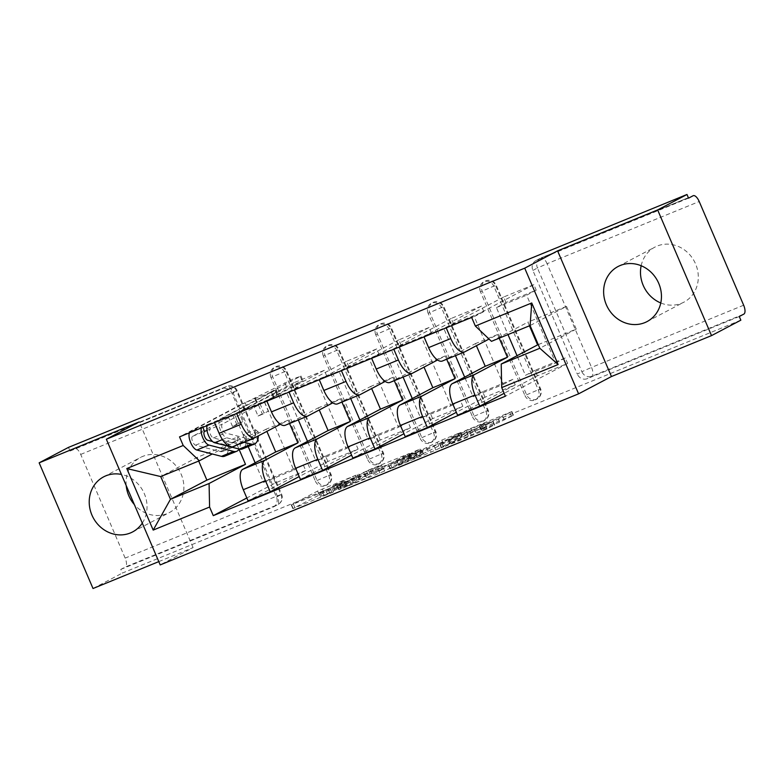 <?xml version="1.0" encoding="UTF-8"?>
<svg xmlns="http://www.w3.org/2000/svg" width="783" height="783" viewBox="0 0 783 783"><rect width="100%" height="100%" fill="white"/><g stroke="black" fill="none" stroke-linecap="round" stroke-linejoin="round"><path stroke-width="0.59" stroke-dasharray="3.92 2.94" d="M333.323 492.047L292.832 508.627L323.917 492.605L360.444 477.738L337.199 487.956L334.067 489.727L346.781 484.961L321.578 496.187L333.323 492.047M350.813 477.542L332.491 486.057L345.205 481.3L320.002 492.527L331.747 488.386L291.256 504.957L317.604 491.049L357.371 474.625L350.813 477.542L352.379 481.202M641.16 265.731A31.114 28.276 62.2 0 1 654.891 247.115A31.114 28.276 62.2 0 1 657.143 246.068A31.114 28.276 62.2 0 1 695.02 262.696A31.114 28.276 62.2 0 1 683.892 302.179A31.114 28.276 62.2 0 1 681.641 303.227A31.114 28.276 62.2 0 1 660.774 302.972M126.2 485.577A31.114 28.276 62.2 0 1 140.48 457.448A31.114 28.276 62.2 0 1 142.731 456.401A31.114 28.276 62.2 0 1 180.609 473.03A31.114 28.276 62.2 0 1 169.48 512.513A31.114 28.276 62.2 0 1 167.229 513.56A31.114 28.276 62.2 0 1 134.353 504.595M480.488 291.834A7.977 7.253 62.2 0 1 483.493 282.037A7.977 7.253 62.2 0 1 484.07 281.763A7.977 7.253 62.2 0 1 493.926 286.343L495.541 285.492A7.977 7.253 -117.8 0 0 485.685 280.911A7.977 7.253 -117.8 0 0 485.108 281.175A7.977 7.253 -117.8 0 0 482.113 290.982L526.558 394.681A7.977 7.253 -117.8 0 0 536.991 398.987A7.977 7.253 -117.8 0 0 539.986 389.19L495.541 285.492L496.158 285.09L480.488 291.834L524.933 395.532L540.603 388.789L496.158 285.09A7.977 7.977 0 0 0 485.108 281.175L483.493 282.037M428.115 313.259A7.977 7.253 62.2 0 1 431.11 303.452A7.977 7.253 62.2 0 1 431.687 303.178A7.977 7.253 62.2 0 1 441.543 307.768L443.158 306.907A7.977 7.253 -117.8 0 0 433.302 302.326A7.977 7.253 -117.8 0 0 432.725 302.6A7.977 7.253 -117.8 0 0 429.73 312.397L474.175 416.096A7.977 7.253 -117.8 0 0 484.608 420.412A7.977 7.253 -117.8 0 0 487.603 410.605L443.158 306.907L443.785 306.515L428.115 313.259L472.55 416.947L488.22 410.204L443.785 306.515A7.977 7.977 0 0 0 432.725 302.6L431.11 303.452M375.732 334.674A7.977 7.253 62.2 0 1 378.727 324.867A7.977 7.253 62.2 0 1 379.305 324.602A7.977 7.253 62.2 0 1 389.161 329.183L390.786 328.331A7.977 7.253 -117.8 0 0 380.93 323.741A7.977 7.253 -117.8 0 0 380.352 324.015A7.977 7.253 -117.8 0 0 377.347 333.822L421.792 437.511A7.977 7.253 -117.8 0 0 432.226 441.827A7.977 7.253 -117.8 0 0 435.221 432.02L390.786 328.331L391.402 327.93L375.732 334.674L420.177 438.372L435.847 431.629L391.402 327.93A7.977 7.977 0 0 0 380.352 324.015L378.727 324.867M323.35 356.089A7.977 7.253 62.2 0 1 326.345 346.282A7.977 7.253 62.2 0 1 326.922 346.017A7.977 7.253 62.2 0 1 336.778 350.598L338.403 349.747A7.977 7.253 -117.8 0 0 328.547 345.166A7.977 7.253 -117.8 0 0 327.969 345.43A7.977 7.253 -117.8 0 0 324.965 355.237L369.41 458.936A7.977 7.253 -117.8 0 0 379.843 463.242A7.977 7.253 -117.8 0 0 382.848 453.445L338.403 349.747L339.019 349.345L323.35 356.089L367.795 459.787L383.464 453.044L339.019 349.345A7.977 7.977 0 0 0 327.969 345.43L326.345 346.282M270.967 377.514A7.977 7.253 62.2 0 1 273.962 367.707A7.977 7.253 62.2 0 1 274.539 367.433A7.977 7.253 62.2 0 1 284.395 372.013L286.02 371.162A7.977 7.253 -117.8 0 0 276.164 366.581A7.977 7.253 -117.8 0 0 275.587 366.855A7.977 7.253 -117.8 0 0 272.592 376.652L317.027 480.351A7.977 7.253 -117.8 0 0 327.47 484.667A7.977 7.253 -117.8 0 0 330.465 474.86L286.02 371.162L286.637 370.77L270.967 377.514L315.412 481.202L331.082 474.459L286.637 370.77A7.977 7.977 0 0 0 275.587 366.855L273.962 367.707M492.556 425.864L482.357 431.227L441.309 447.915L467.657 434.007L513.442 415.215L499.574 422.164L480.772 429.75L486.263 426.725L478.54 429.632L467.823 434.457L449.863 444.01L492.556 425.864L490.98 422.194L493.133 421.411L480.782 427.567L439.743 444.255L466.081 430.337L511.867 411.545L497.998 418.504L479.509 425.893L483.884 423.583L485.45 427.254M740.855 320.169L122.344 573.068L120.778 569.398L125.349 566.99L277.456 504.8A7.977 7.253 -117.8 0 0 278.034 504.526A7.977 7.253 -117.8 0 0 281.028 494.729L236.583 391.03A7.977 7.253 -117.8 0 0 226.727 386.45L74.62 448.639A7.977 3.318 -112.2 0 1 74.747 448.581A7.977 3.318 -112.2 0 1 80.708 454.414L125.153 558.113A7.977 3.318 -112.2 0 1 125.349 566.99M158.792 561.617L193.078 547.601L160.212 564.915M93.02 588.513L122.344 573.068M384.59 471.033L339.108 489.629L365.152 475.917L410.938 457.125L384.59 471.033L383.024 467.373L337.238 486.165L368.323 470.143L409.372 453.455L383.024 467.373M392.214 468.087L435.847 450.078L462.195 436.17L443.393 443.755L423.349 453.533L410.155 458.828L421.45 452.848L416.84 454.727L390.061 468.87L392.214 468.087L390.639 464.427L429.534 448.522L431.1 452.192M688.551 198.148L536.443 260.348A7.977 7.253 -117.8 0 0 535.875 260.612A7.977 7.253 -117.8 0 0 532.871 270.419L577.316 374.117L581.886 371.71A7.977 7.253 -117.8 0 0 591.742 376.29L743.85 314.1M120.778 569.398L272.885 507.208A7.977 7.253 -117.8 0 0 273.463 506.934A7.977 7.253 -117.8 0 0 276.458 497.127L232.013 393.438L237.2 390.629A7.977 7.977 0 0 0 226.855 386.391A7.977 3.318 67.8 0 0 226.727 386.45L222.157 388.857A7.977 7.253 62.2 0 1 232.013 393.438M74.62 448.639L70.049 451.047L68.483 447.387M232.825 446.702A18.352 7.634 67.8 0 0 233.099 446.564L265.975 429.25L266.886 431.384M214.503 422.566L214.307 422.106L271.946 391.754L274.295 397.245L264.713 402.296L293.772 470.084L263.548 482.436L273.13 477.395L303.354 465.033L293.772 470.084M303.354 465.033L305.703 470.534L248.074 500.885M327.871 461.471L325.513 455.97L355.727 443.618L358.085 449.109L327.871 461.471L299.214 476.563M325.513 455.97L315.931 461.021L307.513 441.387M296.454 388.192L294.105 382.691L324.319 370.33L326.677 375.83L296.454 388.192L286.881 393.232L298.313 419.923M294.105 382.691L236.466 413.042L214.307 422.106M289.553 423.505L288.134 420.197L280.431 424.249M285.208 425.277A18.352 7.634 67.8 0 0 285.482 425.149L318.358 407.835L319.268 409.969M324.319 370.33L266.69 400.69L266.886 401.15M326.677 375.83L317.095 380.881L346.155 448.659L315.931 461.021M355.727 443.618L346.155 448.659M358.085 449.109L300.457 479.47M380.244 440.056L377.895 434.555L408.109 422.203L410.468 427.694L380.244 440.056L351.587 455.148M377.895 434.555L368.313 439.606L359.896 419.972M348.836 366.767L346.487 361.276L376.701 348.915L379.06 354.415L348.836 366.767L339.254 371.817L350.696 398.498M346.487 361.276L288.849 391.627L266.69 400.69M341.936 402.08L340.517 398.772L332.814 402.834M337.59 403.862A18.352 7.634 67.8 0 0 337.864 403.734L370.731 386.42L371.651 388.544M376.701 348.915L319.268 379.726M379.06 354.415L369.478 359.456L398.527 427.244L368.313 439.606M408.109 422.203L398.527 427.244M410.468 427.694L352.839 458.055M432.627 418.631L430.278 413.14L460.492 400.779L462.851 406.279L432.627 418.631L403.969 433.723M430.278 413.14L420.696 418.181L412.279 398.557M401.219 345.352L398.86 339.851L429.084 327.5L431.443 332.99L401.219 345.352L391.637 350.402L403.079 377.083M398.86 339.851L341.231 370.212L319.072 379.275M394.319 380.665L392.9 377.357L385.197 381.409M389.963 382.447A18.352 7.634 67.8 0 0 390.247 382.31L423.114 365.005L424.034 367.129M429.084 327.5L371.455 357.851L371.651 358.311M431.443 332.99L421.861 338.041L450.91 405.829L420.696 418.181M460.492 400.779L450.91 405.829M462.851 406.279L405.212 436.63M485.01 397.216L482.651 391.715L512.875 379.364L515.234 384.864L485.01 397.216L456.352 412.308M482.651 391.715L473.079 396.766L464.662 377.132M453.602 323.937L451.243 318.436L481.467 306.084L483.825 311.575L453.602 323.937L444.02 328.977L455.461 355.668M451.243 318.436L393.614 348.797L371.455 357.851M446.692 359.25L445.282 355.942L437.58 359.994M442.346 361.022A18.352 7.634 67.8 0 0 442.63 360.894L475.496 343.58L476.407 345.714M481.467 306.084L423.838 336.436L424.034 336.896M483.825 311.575L474.244 316.626L503.293 384.414L473.079 396.766M512.875 379.364L503.293 384.414M515.234 384.864L457.595 415.215M537.392 375.801L535.034 370.3L565.257 357.948L567.616 363.439L537.392 375.801L504.164 393.301M535.034 370.3L525.452 375.351L517.044 355.717M505.984 302.512L503.626 297.021L533.849 284.66L536.198 290.16L505.984 302.512L496.402 307.562L507.991 334.586M503.626 297.021L445.997 327.372L423.838 336.436M499.221 338.168L497.655 334.517L489.062 339.049M524.933 395.532A7.977 7.253 62.2 0 0 535.366 399.849A7.977 7.253 62.2 0 0 538.371 390.042L493.926 286.343M472.55 416.947A7.977 7.253 62.2 0 0 482.984 421.264A7.977 7.253 62.2 0 0 485.989 411.457L441.543 307.768M420.177 438.372A7.977 7.253 62.2 0 0 430.611 442.679A7.977 7.253 62.2 0 0 433.606 432.882L389.161 329.183M367.795 459.787A7.977 7.253 62.2 0 0 378.228 464.104A7.977 7.253 62.2 0 0 381.223 454.297L336.778 350.598M315.412 481.202A7.977 7.253 62.2 0 0 325.845 485.519A7.977 7.253 62.2 0 0 328.84 475.712L284.395 372.013M497.655 334.517L475.496 343.58M445.282 355.942L423.114 365.005M392.9 377.357L370.731 386.42M340.517 398.772L318.358 407.835M288.134 420.197L265.975 429.25M239.011 449.207L235.752 441.612L212.262 453.983M235.752 441.612L197.14 457.399L160.73 476.573M197.14 457.399L198.706 461.05M193.078 547.601L139.208 421.92M142.291 523.113A31.114 28.276 -117.8 0 0 121.434 474.439M538.264 344.618L576.229 329.095L539.82 348.269M576.229 329.095L566.491 306.378L530.091 325.552M491.47 341.339L527.879 322.165L529.445 325.816M566.491 306.378L527.879 322.165M305.703 470.534L275.489 482.886L246.831 497.978M275.489 482.886L273.13 477.395M274.295 397.245L244.081 409.607L234.499 414.647L248.191 446.594M255.141 462.812L263.548 482.436M244.081 409.607L241.722 404.106L179.522 436.875M533.849 284.66L471.65 317.428M241.722 404.106L271.946 391.754M567.616 363.439L505.407 396.208M234.499 414.647L264.713 402.296M536.198 290.16L526.626 295.201L555.676 362.989L525.452 375.351M565.257 357.948L555.676 362.989M739.279 316.508L587.172 378.698A7.977 7.253 62.2 0 1 577.316 374.117M70.049 451.047L222.157 388.857M286.881 393.232L317.095 380.881M339.254 371.817L369.478 359.456M391.637 350.402L421.861 338.041M444.02 328.977L474.244 316.626M496.402 307.562L526.626 295.201M346.615 486.497L368.176 474.87L383.161 468.939L366.561 477.787L346.615 486.497L345.039 482.837L343.747 483.238L345.313 486.909M345.039 482.837L364.995 474.126L381.595 465.278L366.601 471.2L343.747 483.238M390.639 464.427L415.264 451.067L419.884 449.178L408.579 455.168L421.773 449.873L441.827 440.085L460.619 432.5L429.534 448.522M417.133 457.194L398.684 464.926L405.535 461.226L423.476 453.817L417.133 457.194L415.558 453.533L397.118 461.265L397.93 460.747L399.496 464.407M415.558 453.533L421.9 450.156L408.706 455.452L397.93 460.747M483.884 423.583L466.247 430.797L448.297 440.349L490.98 422.194M243.826 442.199L226.737 437.805A9.973 4.15 -112.2 0 1 219.974 428.878A9.973 4.15 -112.2 0 1 220.336 419.355L275.645 390.159L270.752 391.96L272.797 396.717L277.681 394.926L260.025 403.783L263.949 412.944L268.315 411.153L262.422 414.266L258.498 405.105L254.132 406.886L260.025 403.783M264.39 401.992L268.315 411.153M238.874 412.435L234.508 414.217L238.433 423.378L242.799 421.597L238.874 412.435L192.501 436.346A4.786 1.987 67.8 0 0 192.324 440.907A4.786 1.987 67.8 0 0 195.564 445.194L220.199 451.527A18.753 7.801 67.8 0 0 222.656 451.429A18.753 7.801 67.8 0 0 225.573 441.925L237.66 436.983A18.753 7.801 -112.2 0 1 234.743 446.486A18.753 7.801 -112.2 0 1 232.287 446.584L212.575 441.514M258.498 405.105L222.382 424.122A4.786 1.987 67.8 0 0 222.206 428.692A4.786 1.987 67.8 0 0 225.455 432.979L250.08 439.312A18.753 7.801 67.8 0 0 250.629 439.42M254.044 438.02A18.753 7.801 67.8 0 0 255.454 429.701L243.366 434.643A18.753 7.801 -112.2 0 1 240.45 444.157A18.753 7.801 -112.2 0 1 237.993 444.255L213.368 437.922A4.786 1.987 -112.2 0 1 210.118 433.635A4.786 1.987 -112.2 0 1 210.294 429.064L208.249 424.298L220.336 419.355M243.366 434.643L246.136 436.816L258.224 431.873A23.93 9.954 -112.2 0 1 258.341 435.886M255.454 429.701L258.224 431.873M246.136 436.816A23.93 9.954 -112.2 0 1 242.417 448.953M207.221 425.541A9.973 4.15 -112.2 0 1 208.249 424.298L202.543 426.637A9.973 4.15 -112.2 0 0 201.505 427.88M206.996 430.415L222.382 424.122M234.508 414.217L286.832 387.507L302.982 380.734L272.797 396.717M237.66 436.983L240.43 439.155A23.93 9.954 -112.2 0 1 239.109 449.031M225.573 441.925L228.342 444.098L240.43 439.155M228.342 444.098A23.93 9.954 -112.2 0 1 224.613 456.235M189.417 432.823A9.973 4.15 -112.2 0 1 190.455 431.58L245.138 402.775L247.183 407.542M270.752 391.96L300.232 376.427L294.173 378.512L245.138 402.775M242.799 421.597L236.906 424.699L232.541 426.481L238.433 423.378M232.541 426.481L228.607 417.319M236.906 424.699L232.972 415.538M262.422 414.266L258.057 416.047L254.132 406.886M258.057 416.047L263.949 412.944M202.846 427.332L202.543 426.637L190.455 431.58M255.307 398.273L257.353 403.039M328.429 489.864L330.005 493.525M355.345 475.692L356.911 479.353M341.887 482.778L343.453 486.439M532.871 270.419L537.441 268.011L581.886 371.71L591.547 367.413L547.102 263.714L699.209 201.525M743.654 305.213L591.547 367.413A7.977 3.318 -112.2 0 1 591.742 376.29L587.172 378.698M276.458 497.127L281.645 494.327L277.26 495.913L125.153 558.113M80.708 454.414L232.815 392.224L277.26 495.913A7.977 3.318 -112.2 0 1 277.456 504.8L272.885 507.208M538.371 390.042L540.603 388.789A7.977 7.977 0 0 1 536.991 398.987L535.366 399.849M485.989 411.457L488.22 410.204A7.977 7.977 0 0 1 484.608 420.412L482.984 421.264M433.606 432.882L435.847 431.629A7.977 7.977 0 0 1 432.226 441.827L430.611 442.679M381.223 454.297L383.464 453.044A7.977 7.977 0 0 1 379.843 463.242L378.228 464.104M328.84 475.712L331.082 474.459A7.977 7.977 0 0 1 327.47 484.667L325.845 485.519M464.789 351.831L442.63 360.894M412.406 373.256L390.247 382.31M360.023 394.671L337.864 403.734M307.641 416.086L285.482 425.149M255.268 437.501L233.099 446.564M536.443 260.348L541.014 257.94A7.977 7.253 -117.8 0 0 540.436 258.204A7.977 7.253 -117.8 0 0 537.441 268.011L547.102 263.714A7.977 3.318 67.8 0 0 541.141 257.881A7.977 3.318 67.8 0 0 541.014 257.94L688.355 197.698L541.141 257.881A7.977 7.977 0 0 0 540.436 258.204L535.875 260.612M273.463 506.934L278.034 504.526A7.977 7.977 0 0 0 281.645 494.327L237.2 390.629L232.815 392.224A7.977 3.318 67.8 0 0 226.855 386.391L74.747 448.581M325.924 490.647L327.49 494.308M320.002 492.527L321.578 496.187M322.175 491.381L323.751 495.042M337.356 484.628L338.922 488.289M343.913 481.711L345.479 485.372M339.382 483.561L340.948 487.222M333.46 485.431L335.036 489.101M335.633 484.295L337.199 487.956M357.371 474.625L358.937 478.286M322.351 488.944L323.917 492.605M317.604 491.049L319.18 494.709M291.56 504.771L293.136 508.431M293.41 504.183L294.985 507.844M330.455 488.798L332.031 492.458M409.069 453.651L410.635 457.321M407.219 454.238L408.785 457.898M368.323 470.143L369.899 473.803M363.586 472.247L365.152 475.917M337.542 485.969L339.108 489.629M339.391 485.382L340.957 489.042M378.277 469.477L379.853 473.147M366.601 471.2L368.176 474.87M369.928 469.722L371.494 473.392M374.705 467.774L376.271 471.435M380.626 465.895L382.192 469.565M364.995 474.126L366.561 477.787M349.815 480.879L351.391 484.54M434.271 446.418L435.847 450.078M460.316 432.696L461.892 436.366M458.466 433.283L460.042 436.943M441.827 440.085L443.393 443.755M437.08 442.199L438.656 445.86M426.52 447.759L428.086 451.429M421.773 449.873L423.349 453.533M410.732 454.385L412.308 458.045M408.883 454.972L410.458 458.632M419.884 449.178L421.45 452.848M415.264 451.067L416.84 454.727M388.789 465.014L390.365 468.674M403.969 457.566L405.535 461.226M408.706 455.452L410.282 459.112M419.747 450.939L421.323 454.6M421.597 450.352L423.172 454.013M474.341 429.006L475.907 432.666M469.594 431.11L471.17 434.771M466.737 432.617L468.312 436.278M449.109 439.821L450.675 443.491M466.247 430.797L467.823 434.457M479.509 425.893L481.075 429.554M481.359 425.306L482.925 428.967M497.998 418.504L499.574 422.164M502.745 416.39L504.311 420.05M511.563 411.741L513.139 415.401M509.723 412.328L511.289 415.988M470.828 428.232L472.394 431.893M466.081 430.337L467.657 434.007M440.046 444.059L441.612 447.719M441.896 443.472L443.462 447.132M480.782 427.567L482.357 431.227M485.529 425.463L487.095 429.123M492.83 421.606L494.406 425.277M271.261 391.754L273.296 396.511M213.368 437.922L225.455 432.979M237.993 444.255L250.08 439.312M222.441 439.557L226.737 437.805M192.501 436.346L204.588 431.404M195.564 445.194L207.652 440.252M220.199 451.527L232.287 446.584M275.029 390.56L277.065 395.317M254.808 398.478L256.844 403.245M300.232 376.427L302.277 381.194M284.787 382.74L286.832 387.507M618.041 266.523L654.891 247.115M103.63 476.857L140.48 457.448M132.63 531.921L169.48 512.513M647.042 321.588L683.892 302.179M319.033 493.143L320.609 496.814M345.42 481.163L346.986 484.824M332.491 486.057L334.067 489.727M358.868 474.077L360.444 477.738M291.256 504.957L292.832 508.627M331.963 488.249L333.529 491.91M409.372 453.455L410.938 457.125M337.238 486.165L338.804 489.825M343.531 483.375L345.107 487.046M381.595 465.278L383.161 468.939M460.619 432.5L462.195 436.17M408.579 455.168L410.155 458.828M420.089 449.041L421.665 452.711M397.118 461.265L398.684 464.926M421.9 450.156L423.476 453.817M388.485 465.21L390.061 468.87M448.297 440.349L449.863 444.01M484.697 423.065L486.263 426.725M479.206 426.089L480.772 429.75M511.867 411.545L513.442 415.215M439.743 444.255L441.309 447.915M493.133 421.411L494.709 425.081M240.45 444.157L252.537 439.214M222.656 451.429L234.743 446.486M275.645 390.159L277.681 394.926M300.946 375.977L302.982 380.734"/><path stroke-width="1.17" d="M660.774 302.972A31.114 28.276 62.2 0 1 641.16 265.731M620.293 265.476A31.114 28.276 -117.8 0 0 618.041 266.523A31.114 28.276 -117.8 0 0 606.913 306.016A31.114 28.276 -117.8 0 0 644.791 322.635A31.114 28.276 -117.8 0 0 647.042 321.588A31.114 28.276 -117.8 0 0 658.17 282.105A31.114 28.276 -117.8 0 0 620.293 265.476M134.353 504.595A31.114 28.276 62.2 0 1 126.2 485.577M121.434 474.439A31.114 28.276 -117.8 0 0 105.881 475.81A31.114 28.276 -117.8 0 0 103.63 476.857A31.114 28.276 -117.8 0 0 92.502 516.349A31.114 28.276 -117.8 0 0 130.379 532.969A31.114 28.276 -117.8 0 0 132.63 531.921A31.114 28.276 -117.8 0 0 142.291 523.113M711.522 335.613L657.651 209.932L686.985 194.487L68.483 447.387L39.15 462.831L139.208 421.92L106.341 439.234L160.212 564.915L578.588 393.839L611.454 376.535L711.522 335.613L740.855 320.169L739.279 316.508L743.85 314.1A7.977 3.318 67.8 0 0 743.654 305.213L699.209 201.525A7.977 3.318 67.8 0 0 693.249 195.691A7.977 3.318 67.8 0 0 693.121 195.74L693.249 195.691M39.15 462.831L93.02 588.513L158.792 561.617M657.651 209.932L557.594 250.854L524.718 268.168L106.341 439.234M686.985 194.487L688.551 198.148L693.121 195.74M266.886 431.384L275.714 451.967L242.838 469.281A18.352 7.634 67.8 0 0 243.288 489.708L248.074 500.885L270.233 491.822L265.447 480.654A18.352 7.634 -112.2 0 1 264.997 460.228L297.873 442.914L289.553 423.505M241.262 424.22L219.103 433.283A18.352 7.634 67.8 0 0 232.825 446.702L254.984 437.638A18.352 7.634 -112.2 0 1 241.262 424.22L236.662 413.502M219.103 433.283L214.503 422.566M299.214 476.563L270.233 491.822M298.313 419.923L307.513 441.387M280.431 424.249L255.268 437.501A18.352 7.634 -112.2 0 1 254.984 437.638M319.268 409.969L328.087 430.552L295.22 447.866A18.352 7.634 67.8 0 0 295.661 468.293L300.457 479.47L322.616 470.407L317.829 459.229A18.352 7.634 -112.2 0 1 317.379 438.803L350.255 421.489L341.936 402.08M266.886 401.15L271.476 411.868A18.352 7.634 67.8 0 0 285.208 425.277L307.367 416.213A18.352 7.634 -112.2 0 1 293.645 402.805L289.044 392.087M351.587 455.148L322.616 470.407M350.696 398.498L359.896 419.972M332.814 402.834L307.641 416.086A18.352 7.634 -112.2 0 1 307.367 416.213M371.651 388.544L380.469 409.137L347.603 426.451A18.352 7.634 67.8 0 0 348.044 446.878L352.839 458.055L374.998 448.992L370.212 437.814A18.352 7.634 -112.2 0 1 369.762 417.388L402.628 400.074L394.319 380.665M319.268 379.726L323.859 390.443A18.352 7.634 67.8 0 0 337.59 403.862L359.749 394.798A18.352 7.634 -112.2 0 1 346.017 381.39L341.427 370.672M403.969 433.723L374.998 448.992M403.079 377.083L412.279 398.557M385.197 381.409L360.023 394.671A18.352 7.634 -112.2 0 1 359.749 394.798M424.034 367.129L432.852 387.722L399.986 405.026A18.352 7.634 67.8 0 0 400.426 425.453L405.212 436.63L427.381 427.567L422.585 416.399A18.352 7.634 -112.2 0 1 422.145 395.973L455.011 378.659L446.692 359.25M371.651 358.311L376.241 369.028A18.352 7.634 67.8 0 0 389.963 382.447L412.132 373.383A18.352 7.634 -112.2 0 1 398.4 359.965L393.81 349.247M456.352 412.308L427.381 427.567M455.461 355.668L464.662 377.132M437.58 359.994L412.406 373.256A18.352 7.634 -112.2 0 1 412.132 373.383M476.407 345.714L485.235 366.297L452.368 383.611A18.352 7.634 67.8 0 0 452.809 404.038L457.595 415.215L479.764 406.152L474.968 394.975A18.352 7.634 -112.2 0 1 474.527 374.548L507.394 357.244L499.221 338.168M424.034 336.896L428.624 347.613A18.352 7.634 67.8 0 0 442.346 361.022L464.515 351.968A18.352 7.634 -112.2 0 1 450.783 338.55L446.193 327.832M504.164 393.301L479.764 406.152M507.991 334.586L517.044 355.717M489.062 339.049L464.789 351.831A18.352 7.634 -112.2 0 1 464.515 351.968M485.235 366.297L507.394 357.244M432.852 387.722L455.011 378.659M380.469 409.137L402.628 400.074M328.087 430.552L350.255 421.489M275.714 451.967L297.873 442.914M198.706 461.05L206.878 480.116L170.469 499.29L209.081 483.502L245.49 464.329L239.011 449.207M206.878 480.116L245.49 464.329M212.262 453.983L199.342 460.786L160.73 476.573L170.469 499.29L153.184 530.101L126.797 468.547L183.212 445.478L199.342 460.786M529.445 325.816L537.618 344.882L501.208 364.056L539.82 348.269L530.091 325.552L491.47 341.339L475.34 326.031L471.65 317.428L179.522 436.875L183.212 445.478M475.34 326.031L531.745 302.972L558.132 364.526L501.717 387.595L501.208 364.056M209.081 483.502L209.59 507.041L213.279 515.654L505.407 396.208L501.717 387.595M209.59 507.041L153.184 530.101M578.588 393.839L524.718 268.168M611.454 376.535L557.594 250.854M537.618 344.882L538.264 344.618M246.831 497.978L213.279 515.654M248.191 446.594L255.141 462.812M126.797 468.547L160.73 476.573M539.82 348.269L558.132 364.526M530.091 325.552L531.745 302.972M250.629 439.42A18.753 7.801 67.8 0 0 252.537 439.214A18.753 7.801 67.8 0 0 254.044 438.02M258.341 435.886A23.93 9.954 -112.2 0 1 254.504 444.01L242.417 448.953A23.93 9.954 -112.2 0 1 239.285 449.08L214.65 442.747A9.973 4.15 -112.2 0 1 208.523 435.465A9.973 4.15 -112.2 0 1 207.221 425.541M254.504 444.01A23.93 9.954 -112.2 0 1 251.372 444.137L243.826 442.199M212.575 441.514L207.652 440.252A4.786 1.987 -112.2 0 1 204.412 435.974A4.786 1.987 -112.2 0 1 204.588 431.404L206.996 430.415M239.109 449.031A23.93 9.954 -112.2 0 1 236.701 451.292A23.93 9.954 -112.2 0 1 233.569 451.409L208.944 445.077A9.973 4.15 -112.2 0 1 202.817 437.805A9.973 4.15 -112.2 0 1 201.505 427.88M236.701 451.292L224.613 456.235A23.93 9.954 -112.2 0 1 221.481 456.352L196.856 450.019A9.973 4.15 -112.2 0 1 190.729 442.747A9.973 4.15 -112.2 0 1 189.417 432.823M204.588 431.404L202.846 427.332M474.527 374.548L452.368 383.611M422.145 395.973L399.986 405.026M369.762 417.388L347.603 426.451M317.379 438.803L295.22 447.866M264.997 460.228L242.838 469.281M398.4 359.965L376.241 369.028M346.017 381.39L323.859 390.443M293.645 402.805L271.476 411.868M450.783 338.55L428.624 347.613M422.585 416.399L400.426 425.453M370.212 437.814L348.044 446.878M317.829 459.229L295.661 468.293M265.447 480.654L243.288 489.708M474.968 394.975L452.809 404.038M239.285 449.08L251.372 444.137M214.65 442.747L222.441 439.557M221.481 456.352L233.569 451.409M196.856 450.019L208.944 445.077"/></g></svg>

